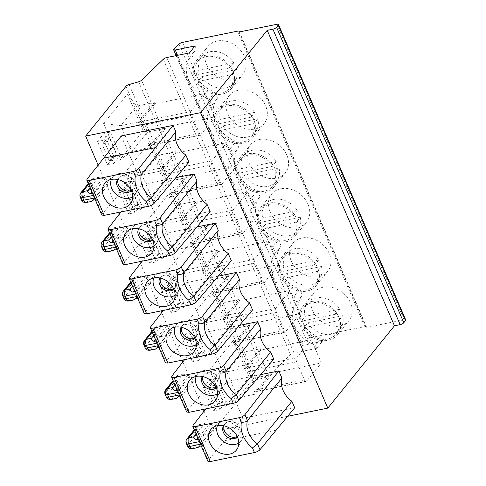 <?xml version="1.0" encoding="UTF-8"?>
<svg xmlns="http://www.w3.org/2000/svg" width="486" height="486" viewBox="0 0 486 486"><rect width="100%" height="100%" fill="white"/><g stroke="black" fill="none" stroke-linecap="round" stroke-linejoin="round"><path stroke-width="0.36" stroke-dasharray="2.43 1.82" d="M154.007 130.679L165.374 128.365L164.815 127.071L215.328 116.768L205.305 93.5L154.797 103.804L154.244 102.516L136.566 106.118L127.454 94.114L103.615 123.553L120.747 125.655L136.566 106.118L147.695 131.967L164.11 128.62M227.703 301.8L237.806 299.74L221.391 303.088L212.285 291.078L228.074 327.746L232.521 328.937L221.391 303.088L205.572 322.619L188.44 320.523L212.285 291.078M300.154 313.731L290.136 290.47L275.447 308.604A2.983 1.501 78.5 0 0 275.428 312.589L283.223 330.68A2.983 1.501 78.5 0 0 284.948 332.205A2.983 1.501 78.5 0 0 285.464 331.871L300.154 313.731L249.646 324.034L250.199 325.328L234.386 344.86L232.715 340.984A2.983 1.501 78.5 0 0 234.44 342.515A2.983 1.501 78.5 0 0 234.957 342.174L249.646 324.034M290.136 290.47L239.628 300.773L239.069 299.479L237.806 299.74M228.074 327.746L204.229 357.192L216.707 348.468L232.521 328.937L250.199 325.328M238.839 327.649L248.941 325.584M214.927 92.152L217.54 98.221L211.89 105.195L209.278 99.126L214.927 92.152A29.822 23.814 -141 0 1 196.338 48.977L190.688 55.951A29.822 23.814 -141 0 0 209.278 99.126M176.789 398.313L187.796 384.657L182.742 385.69A4.471 3.572 39 0 1 177.287 382.585L166.552 395.841A4.471 1.482 -23.3 0 0 166.236 396.837M311.556 301.527A22.368 17.861 -141 0 0 302.523 306.842A22.368 17.861 -141 0 0 308.671 334.793A22.368 17.861 -141 0 0 337.29 334.994A22.368 17.861 -141 0 0 335.656 311.654A22.368 17.861 -141 0 0 311.556 301.527M323.141 287.226A22.368 17.861 -141 0 0 314.108 292.536A22.368 17.861 -141 0 0 320.25 320.493A22.368 17.861 -141 0 0 348.869 320.687A22.368 17.861 -141 0 0 347.241 297.353A22.368 17.861 -141 0 0 323.141 287.226M166.589 335.419L155.854 348.675L150.806 349.701L161.54 336.446L166.589 335.419L169.037 332.807L156.832 347.873M169.037 332.807L172.068 332.193L169.286 325.729L157.081 340.795L156.073 341.002M157.081 340.795A4.471 2.248 -101.5 0 0 157.689 343.013L158.807 345.601A4.471 2.248 78.5 0 0 159.87 347.259L172.068 332.193M159.87 347.259L158.855 347.46M231.342 260.69L179.571 271.255L163.43 233.766L142.191 261.176M179.571 271.255L144.579 312.571L144.245 313.537M135.88 291.551A4.471 2.248 -101.5 0 0 136.487 293.769L137.599 296.357A4.471 2.248 78.5 0 0 138.662 298.015L150.86 282.949L148.078 276.485L135.88 291.551L134.865 291.758M193.276 381.431L181.071 396.497A4.471 2.248 78.5 0 1 180.014 394.839L178.897 392.257A4.471 2.248 -101.5 0 1 178.289 390.033L190.488 374.967L193.276 381.431L190.239 382.051L178.04 397.117M113.165 250.594L124.173 236.931L119.125 237.964A4.471 3.572 39 0 1 113.663 234.86L102.935 248.115L101.823 245.527A4.471 1.482 -23.3 0 0 101.501 246.524M233.487 340.322L249.282 376.99L253.728 378.175L242.599 352.326L233.487 340.322L209.648 369.761L225.437 406.43L237.915 397.712L255.587 394.103L253.923 390.228A2.983 1.501 78.5 0 0 255.648 391.752A2.983 1.501 78.5 0 0 256.165 391.418L270.854 373.278L321.361 362.975L311.344 339.708L260.83 350.011L260.277 348.723L248.929 351.08L259.014 348.978M237.241 436.495A8.948 7.144 -141 0 0 239.015 435.025A8.948 7.144 -141 0 0 236.56 423.847A8.948 7.144 -141 0 0 225.109 423.768A8.948 7.144 -141 0 0 224.046 425.809M120.291 155.374L113.791 163.393L103.773 140.132L110.273 132.107L120.291 155.374L113.973 156.662L107.479 164.681L113.791 163.393M204.096 411.12L212.892 431.556L253.206 381.771A2.983 0.984 156.7 0 1 256.347 379.991L265.872 377.245A2.983 0.984 -23.3 0 0 268.807 375.684L290.579 354.665A2.983 0.984 156.7 0 1 294.03 352.976L316.623 348.371L322.273 341.391L302.474 345.431A2.983 0.984 156.7 0 1 300.864 345.218A2.983 0.984 156.7 0 1 301.29 344.325L306.259 339.526A2.983 0.984 156.7 0 1 309.71 337.843L364.822 326.598A2.983 0.984 156.7 0 1 366.432 326.811A2.983 0.984 156.7 0 1 366.213 327.479L404.097 319.752A2.983 0.984 156.7 0 1 405.707 319.964M113.657 242.514L114.672 242.314A4.471 2.248 -101.5 0 0 115.279 244.531L116.391 247.113A4.471 2.248 78.5 0 0 117.454 248.771L116.446 248.978M105.164 143.364L109.465 138.048L116.701 154.852L112.4 160.161L105.164 143.364L102.005 144.008L109.247 160.805L111.507 158.017L104.265 141.213L109.465 138.048M173.617 288.769A8.948 7.144 -141 0 0 175.397 287.299A8.948 7.144 -141 0 0 172.937 276.121A8.948 7.144 -141 0 0 161.492 276.042A8.948 7.144 -141 0 0 160.423 278.083M210.304 387.421L217.54 404.224L215.28 407.013L208.044 390.215L210.304 387.421L215.498 384.262L222.734 401.059L218.439 406.369L211.197 389.572L208.044 390.215M205.116 352.338L198.622 360.363L188.604 337.096L195.099 329.077L205.116 352.338L198.804 353.626L192.304 361.651L198.622 360.363M201.532 351.821L197.231 357.131L194.072 357.775L196.332 354.987L189.097 338.183L194.291 335.018L201.532 351.821L196.332 354.987M197.231 357.131L189.996 340.328L194.291 335.018M189.097 338.183L186.837 340.972L189.996 340.328M186.837 340.972L194.072 357.775M111.288 237.01L119.72 226.591L123.839 227.861L113.074 241.153M154.797 103.804L140.108 121.943A2.983 1.501 78.5 0 0 140.096 125.923L138.425 122.047L154.244 102.516M252.55 309.934L200.779 320.493L165.787 361.815L165.453 362.781M196.113 433.974L204.551 423.561L199.497 424.594A4.471 3.572 -141 0 0 197.693 425.651A4.471 3.572 -141 0 0 197.377 429.241L198.495 431.823L187.76 445.079L186.648 442.497A4.471 1.482 -23.3 0 0 186.326 443.493M156.206 261.875L146.189 238.614L152.683 230.589L162.701 253.856L156.206 261.875L149.895 263.163L139.871 239.902L146.189 238.614M286.43 253.656A20.874 16.67 -141 0 1 318.658 260.01L314.703 264.894A20.874 16.67 -141 0 0 282.475 258.534A20.874 16.67 -141 0 0 279.918 271.99L283.867 267.106A20.874 16.67 -141 0 1 286.43 253.656L282.475 258.534M311.344 339.708L296.654 357.848A2.983 1.501 78.5 0 0 296.636 361.827L304.43 379.924A2.983 1.501 78.5 0 0 306.156 381.449A2.983 1.501 78.5 0 0 306.672 381.109L321.361 362.975M294.686 407.766L242.915 418.331L224.824 440.668L276.595 430.104M132.733 196.751A14.167 11.312 -141 0 0 135.886 193.155A14.167 11.312 -141 0 0 132.933 179.134A14.167 11.312 -141 0 0 118.481 173.702A14.167 11.312 -141 0 0 114.228 175.622A14.167 11.312 -141 0 0 111.367 179.449M131.396 190.712A8.948 7.144 -141 0 0 131.852 190.214A8.948 7.144 -141 0 0 131.202 180.877A8.948 7.144 -141 0 0 121.561 176.825A8.948 7.144 -141 0 0 117.946 178.951A8.948 7.144 -141 0 0 117.551 179.498M201.824 76.606A20.874 16.67 -141 0 0 234.052 82.96A20.874 16.67 -141 0 0 236.615 69.504L201.824 76.606L197.869 81.484A20.874 16.67 -141 0 0 230.097 87.844A20.874 16.67 -141 0 0 232.66 74.388L197.869 81.484M226.512 142.744L211.829 160.884A2.983 1.501 78.5 0 0 211.811 164.863L219.605 182.955A2.983 1.501 78.5 0 0 221.33 184.486A2.983 1.501 78.5 0 0 221.847 184.145L236.53 166.005L226.512 142.744L176.005 153.047L161.316 171.187A2.983 1.501 78.5 0 0 161.303 175.167L159.633 171.291L141.955 174.893L157.768 155.362L148.661 143.352L124.817 172.797L141.955 174.893L153.084 200.742L170.762 197.14L169.092 193.258A2.983 1.501 78.5 0 0 170.817 194.789A2.983 1.501 78.5 0 0 171.339 194.449L186.023 176.309L186.581 177.603L170.762 197.14M260.83 350.011L246.147 368.151A2.983 1.501 78.5 0 0 246.129 372.13L244.458 368.254L226.78 371.863L237.915 397.712L253.728 378.175L271.407 374.572L270.854 373.278M260.04 376.887L270.143 374.828M248.911 351.038L242.599 352.326L226.78 371.863L209.648 369.761M91.957 201.35L105.413 185.081L93.215 200.153M219.83 409.601L209.806 386.34L216.306 378.315L226.324 401.582L219.83 409.601L213.512 410.889L203.494 387.628L209.806 386.34M177.414 311.119L167.397 287.858L173.891 279.833L183.908 303.094L177.414 311.119L171.102 312.407L161.079 289.146L167.397 287.858M301.934 237.988A22.368 17.861 -141 0 0 292.9 243.298A22.368 17.861 -141 0 0 299.042 271.249A22.368 17.861 -141 0 0 327.661 271.449A22.368 17.861 -141 0 0 326.033 248.109A22.368 17.861 -141 0 0 301.934 237.988M280.726 188.744A22.368 17.861 -141 0 0 271.692 194.054A22.368 17.861 -141 0 0 277.834 222.011A22.368 17.861 -141 0 0 306.459 222.205A22.368 17.861 -141 0 0 304.825 198.871A22.368 17.861 -141 0 0 280.726 188.744M259.518 139.5A22.368 17.861 -141 0 0 250.484 144.816A22.368 17.861 -141 0 0 256.626 172.767A22.368 17.861 -141 0 0 285.252 172.967A22.368 17.861 -141 0 0 283.617 149.627A22.368 17.861 -141 0 0 259.518 139.5M238.31 90.262A22.368 17.861 -141 0 0 229.277 95.572A22.368 17.861 -141 0 0 235.424 123.529A22.368 17.861 -141 0 0 264.044 123.723A22.368 17.861 -141 0 0 262.41 100.389A22.368 17.861 -141 0 0 238.31 90.262M217.102 41.018A22.368 17.861 -141 0 0 208.075 46.328A22.368 17.861 -141 0 0 214.217 74.285A22.368 17.861 -141 0 0 242.836 74.48A22.368 17.861 -141 0 0 241.208 51.145A22.368 17.861 -141 0 0 217.102 41.018M206.866 278.502L211.319 279.693L228.997 276.084L213.178 295.622L211.507 291.746A2.983 1.501 78.5 0 0 213.233 293.271A2.983 1.501 78.5 0 0 213.749 292.93L228.438 274.797L278.946 264.493L268.928 241.226L218.421 251.529L217.862 250.235L200.183 253.844L191.077 241.834L206.866 278.502L183.028 307.948L167.233 271.279L191.077 241.834M183.028 307.948L195.5 299.224L184.364 273.381L200.183 253.844L211.319 279.693L195.5 299.224L213.178 295.622M271.407 374.572L255.587 394.103M234.386 344.86L216.707 348.468L205.572 322.619L223.25 319.016L239.069 299.479M204.229 357.192L188.44 320.523M244.021 155.168A20.874 16.67 -141 0 1 276.242 161.528L272.288 166.412A20.874 16.67 -141 0 0 240.066 160.052A20.874 16.67 -141 0 0 237.502 173.508L241.457 168.624A20.874 16.67 -141 0 1 244.021 155.168L240.066 160.052M272.288 166.412L237.502 173.508M276.242 161.528L241.457 168.624M279.025 167.992L244.239 175.088A20.874 16.67 -141 0 0 276.467 181.442A20.874 16.67 -141 0 0 279.025 167.992L275.07 172.87L240.284 179.972L244.239 175.088M247.939 153.801A22.368 17.861 -141 0 0 238.905 159.116A22.368 17.861 -141 0 0 245.047 187.067A22.368 17.861 -141 0 0 273.667 187.268A22.368 17.861 -141 0 0 272.038 163.928A22.368 17.861 -141 0 0 247.939 153.801M240.284 179.972A20.874 16.67 -141 0 0 272.512 186.326A20.874 16.67 -141 0 0 275.07 172.87M142.878 104.83L152.981 102.771M102.965 187.693L97.917 188.72A4.471 3.572 39 0 1 92.462 185.616L91.344 183.034L80.615 196.289A4.471 1.482 -23.3 0 0 80.293 197.286M190.488 374.967L187.456 375.587L183.344 374.317L178.289 375.35A4.471 3.572 -141 0 0 176.485 376.413A4.471 3.572 -141 0 0 176.175 379.997L177.287 382.585M242.915 418.331L227.047 381.492L205.815 408.896M224.824 440.668L208.202 460.297L207.868 461.263M202.279 445.741A4.471 2.248 78.5 0 1 201.216 444.083L200.104 441.495A4.471 2.248 -101.5 0 1 199.497 439.277L211.696 424.211L214.478 430.675L202.279 445.741L201.271 445.948M215.328 116.768L200.639 134.901A2.983 1.501 78.5 0 1 200.123 135.242A2.983 1.501 78.5 0 1 198.397 133.717L190.603 115.619L140.096 125.923M103.615 123.553L119.404 160.222L143.249 130.777L147.695 131.967L131.876 151.504L149.554 147.896L147.884 144.02A2.983 1.501 78.5 0 0 149.615 145.545A2.983 1.501 78.5 0 0 150.131 145.211L164.815 127.071M119.404 160.222L131.876 151.504L120.747 125.655L138.425 122.047M150.86 282.949L147.829 283.569L145.381 286.175L140.333 287.208A4.471 3.572 39 0 1 134.871 284.103L124.143 297.353A4.471 1.482 -23.3 0 0 123.821 298.349M153.704 335.492L162.136 325.079L166.248 326.349L155.49 339.641M166.248 326.349L169.286 325.729M125.473 190.457L130.673 187.292L137.909 204.096L132.708 207.261L125.473 190.457L123.213 193.246L130.448 210.049L132.708 207.261M257.738 215.249L247.72 191.982L233.031 210.122A2.983 1.501 78.5 0 0 233.019 214.101L240.807 232.199A2.983 1.501 78.5 0 0 242.532 233.723A2.983 1.501 78.5 0 0 243.055 233.389L257.738 215.249L207.23 225.553L207.789 226.847L191.97 246.378L190.299 242.502A2.983 1.501 78.5 0 0 192.025 244.027A2.983 1.501 78.5 0 0 192.541 243.693L207.23 225.553M247.72 191.982L197.213 202.291L196.654 200.997L178.976 204.606L169.869 192.596L185.658 229.264L190.111 230.449L178.976 204.606L163.162 224.137L146.025 222.035L169.869 192.596M185.658 229.264L161.82 258.704L174.292 249.986L190.111 230.449L207.789 226.847M196.423 229.161L206.526 227.102M197.213 202.291L182.523 220.425A2.983 1.501 78.5 0 0 182.505 224.404L180.841 220.529L163.162 224.137L174.292 249.986L191.97 246.378M165.374 128.365L149.554 147.896M202.383 376.468A8.948 7.144 39 0 1 202.771 375.921A8.948 7.144 39 0 1 214.223 376A8.948 7.144 39 0 1 216.677 387.178A8.948 7.144 39 0 1 216.227 387.676M216.033 387.251A8.948 7.144 -141 0 0 217.807 385.787A8.948 7.144 -141 0 0 215.353 374.603A8.948 7.144 -141 0 0 203.901 374.524A8.948 7.144 -141 0 0 202.838 376.565M124.173 236.931L126.621 234.325L114.423 249.391M126.621 234.325L129.653 233.705L126.87 227.248L123.839 227.861M117.454 248.771L129.653 233.705M238.978 32.027L366.213 327.479M159.967 277.98A8.948 7.144 39 0 1 160.362 277.433A8.948 7.144 39 0 1 171.807 277.512A8.948 7.144 39 0 1 174.267 288.696A8.948 7.144 39 0 1 173.812 289.194M153.783 277.931A14.167 11.312 39 0 1 156.644 274.104A14.167 11.312 39 0 1 173.302 275.671A14.167 11.312 39 0 1 178.295 291.636A14.167 11.312 39 0 1 175.148 295.233M153.916 256.499L146.681 239.701L144.421 242.49L151.656 259.293L153.916 256.499L159.116 253.334L154.815 258.649L151.656 259.293M236.615 69.504L232.66 74.388M98.057 164.912L118.523 212.437M119.264 214.156L139.731 261.675M140.472 263.394L160.939 310.919M161.68 312.638L182.147 360.156M182.888 361.882L203.355 409.4M203.494 387.628L209.988 379.602L220.012 402.87L213.512 410.889M249.282 376.99L225.437 406.43M192.304 361.651L182.286 338.384L188.787 330.365L198.804 353.626M161.079 289.146L167.579 281.121L177.597 304.388L171.102 312.407M161.82 258.704L146.025 222.035M139.871 239.902L146.371 231.877L156.389 255.144L149.895 263.163M128.687 213.925L118.669 190.658L125.163 182.639L135.181 205.9L128.687 213.925L134.999 212.637L124.981 189.37L131.475 181.351L141.499 204.612L134.999 212.637M148.661 143.352L164.456 180.02L140.612 209.466L124.817 172.797M107.479 164.681L97.461 141.42L103.955 133.395L113.973 156.662M143.249 130.777L127.454 94.114M281.163 245.94L278.551 239.877L272.901 246.852L275.513 252.92L281.163 245.94A29.822 23.814 -141 0 0 299.759 289.121L302.371 295.184A29.822 23.814 39 0 0 320.967 338.359L322.273 341.391M165.629 291.734L172.864 308.531L175.124 305.743L167.889 288.939L165.629 291.734L168.788 291.084L173.089 285.774L180.324 302.578L176.023 307.887L168.788 291.084M167.889 288.939L173.089 285.774M205.305 93.5L190.621 111.64A2.983 1.501 78.5 0 0 190.603 115.619M146.681 239.701L151.881 236.536L159.116 253.334M131.032 282.852L135.88 276.868L140.928 275.835L132.496 286.248M303.902 327.698A20.874 16.67 -141 0 0 336.13 334.052A20.874 16.67 -141 0 0 338.693 320.596L303.902 327.698L307.857 322.813A20.874 16.67 -141 0 0 340.085 329.168A20.874 16.67 -141 0 0 342.648 315.712L338.693 320.596M194.825 338.007A8.948 7.144 -141 0 0 196.605 336.543A8.948 7.144 -141 0 0 194.145 325.359A8.948 7.144 -141 0 0 182.693 325.28A8.948 7.144 -141 0 0 181.63 327.327M196.198 376.413A14.167 11.312 39 0 1 199.06 372.586A14.167 11.312 39 0 1 215.717 374.153A14.167 11.312 39 0 1 220.711 390.124A14.167 11.312 39 0 1 217.564 393.715M161.54 336.446A4.471 3.572 39 0 1 156.079 333.341L145.344 346.597L144.233 344.009A4.471 1.482 -23.3 0 0 143.911 345.005M239.628 300.773L224.939 318.913A2.983 1.501 78.5 0 0 224.921 322.892L223.25 319.016M135.88 276.868A4.471 3.572 -141 0 0 134.069 277.931A4.471 3.572 -141 0 0 133.759 281.516L134.871 284.103M140.928 275.835L145.047 277.105L148.078 276.485M116.701 154.852L111.507 158.017M146.371 231.877L152.683 230.589M156.389 255.144L162.701 253.856M197.043 226.913L163.43 233.766M217.631 278.405L227.734 276.346M228.997 276.084L228.438 274.797M197.99 447.557L209.004 433.901L203.95 434.934A4.471 3.572 39 0 1 198.495 431.823M209.988 379.602L216.306 378.315M220.012 402.87L226.324 401.582M188.787 330.365L195.099 329.077M182.286 338.384L188.604 337.096M174.99 327.175A14.167 11.312 39 0 1 177.852 323.348A14.167 11.312 39 0 1 194.509 324.915A14.167 11.312 39 0 1 199.503 340.88A14.167 11.312 39 0 1 196.356 344.477M181.175 327.224A8.948 7.144 39 0 1 181.57 326.677A8.948 7.144 39 0 1 193.015 326.756A8.948 7.144 39 0 1 195.475 337.94A8.948 7.144 39 0 1 195.02 338.432M105.662 178.004L108.445 184.467L96.246 199.533A4.471 2.248 78.5 0 1 95.183 197.875L94.071 195.287A4.471 2.248 -101.5 0 1 93.464 193.07L105.662 178.004L102.631 178.623L98.512 177.354L93.464 178.38A4.471 3.572 -141 0 0 91.66 179.443A4.471 3.572 -141 0 0 91.344 183.034M121.293 135.934L137.161 172.767L102.169 214.089L101.835 215.055M105.413 185.081L108.445 184.467M134.373 299.832L134.646 299.431L129.598 300.463L140.333 287.208M145.381 286.175L134.646 299.431M147.829 283.569L135.624 298.635M164.086 154.074L174.207 152.057L157.768 155.362L168.903 181.211L186.581 177.603M159.633 171.291L175.446 151.754L174.188 152.015M210.134 211.446L158.363 222.011L123.371 263.333L123.037 264.299M236.53 166.005L186.023 176.309M175.215 179.923L185.318 177.864M102.631 178.623L91.866 191.915M98.512 177.354L90.08 187.766M275.513 252.92A29.822 23.814 39 0 0 294.109 296.096L299.759 289.121M180.324 302.578L175.124 305.743M112.4 160.161L109.247 160.805M218.421 251.529L203.731 269.669A2.983 1.501 78.5 0 0 203.713 273.648L202.042 269.773L184.364 273.381L167.233 271.279M255.035 112.284L220.249 119.38L216.294 124.264A20.874 16.67 -141 0 1 218.858 110.814A20.874 16.67 -141 0 1 251.08 117.169L255.035 112.284A20.874 16.67 -141 0 0 222.813 105.93A20.874 16.67 -141 0 0 220.249 119.38M180.841 220.529L196.654 200.997M342.648 315.712L307.857 322.813M181.071 396.497L180.063 396.704M278.551 239.877A29.822 23.814 39 0 1 259.955 196.702L254.306 203.677A29.822 23.814 39 0 0 272.901 246.852M215.28 407.013L218.439 406.369M278.946 264.493L264.256 282.627A2.983 1.501 78.5 0 1 263.74 282.967A2.983 1.501 78.5 0 1 262.015 281.437L254.221 263.345L203.713 273.648M189.382 52.919L190.688 55.951M195.032 45.945L196.338 48.977M223.031 125.844A20.874 16.67 -141 0 0 255.259 132.204A20.874 16.67 -141 0 0 257.823 118.748L223.031 125.844L219.077 130.728A20.874 16.67 -141 0 0 251.305 137.088A20.874 16.67 -141 0 0 253.868 123.632L219.077 130.728M138.759 228.742A8.948 7.144 39 0 1 139.154 228.195A8.948 7.144 39 0 1 150.599 228.274A8.948 7.144 39 0 1 153.06 239.452A8.948 7.144 39 0 1 152.604 239.95M152.41 239.525A8.948 7.144 -141 0 0 154.19 238.061A8.948 7.144 -141 0 0 151.729 226.877A8.948 7.144 -141 0 0 140.284 226.798A8.948 7.144 -141 0 0 139.221 228.839M217.4 425.657A14.167 11.312 39 0 1 220.261 421.83A14.167 11.312 39 0 1 236.919 423.397A14.167 11.312 39 0 1 241.919 439.362A14.167 11.312 39 0 1 238.766 442.959M223.59 425.706A8.948 7.144 39 0 1 223.979 425.159A8.948 7.144 39 0 1 235.431 425.238A8.948 7.144 39 0 1 237.885 436.422A8.948 7.144 39 0 1 237.429 436.92M155.581 349.076L155.854 348.675M167.579 281.121L173.891 279.833M177.597 304.388L183.908 303.094M211.197 389.572L215.498 384.262M145.047 277.105L134.282 290.397M138.662 298.015L137.647 298.222M185.294 203.318L195.39 201.253M238.748 147.458L236.135 141.396L230.486 148.37L233.098 154.439L238.748 147.458A29.822 23.814 -141 0 0 257.343 190.634L259.955 196.702M268.928 241.226L254.239 259.366A2.983 1.501 78.5 0 0 254.221 263.345M205.523 55.319A22.368 17.861 -141 0 0 196.49 60.629A22.368 17.861 -141 0 0 202.632 88.586A22.368 17.861 -141 0 0 231.257 88.78A22.368 17.861 -141 0 0 229.623 65.446A22.368 17.861 -141 0 0 205.523 55.319M229.878 67.925L195.086 75.026A20.874 16.67 -141 0 1 197.65 61.57A20.874 16.67 -141 0 1 229.878 67.925L233.833 63.046L199.041 70.142L195.086 75.026M244.458 368.254L260.277 348.723M118.669 190.658L124.981 189.37M125.163 182.639L131.475 181.351M119.72 226.591L114.672 227.624A4.471 3.572 -141 0 0 112.861 228.687A4.471 3.572 -141 0 0 112.552 232.278L113.663 234.86M206.495 252.556L216.598 250.497M260.666 374.633L227.047 381.492M316.623 348.371L315.317 345.339L320.967 338.359M233.098 154.439A29.822 23.814 39 0 0 251.693 197.614L257.343 190.634M315.317 345.339A29.822 23.814 39 0 1 296.721 302.158L302.371 295.184M287.797 416.271L212.892 431.556M154.815 258.649L147.58 241.846L151.881 236.536M144.421 242.49L147.58 241.846M307.638 302.893A20.874 16.67 -141 0 1 339.866 309.254L335.911 314.138A20.874 16.67 -141 0 0 303.683 307.778A20.874 16.67 -141 0 0 301.12 321.234L305.074 316.35A20.874 16.67 -141 0 1 307.638 302.893L303.683 307.778M114.672 242.314L126.87 227.248M132.575 228.687A14.167 11.312 39 0 1 135.436 224.86A14.167 11.312 39 0 1 152.094 226.427A14.167 11.312 39 0 1 157.093 242.399A14.167 11.312 39 0 1 153.941 245.995M204.551 423.561L208.664 424.831L197.899 438.123M199.497 439.277L198.488 439.484M208.664 424.831L211.696 424.211M251.693 197.614L254.306 203.677M176.005 153.047L175.446 151.754M123.213 193.246L126.372 192.602L130.673 187.292M137.909 204.096L133.607 209.405L130.448 210.049M133.607 209.405L126.372 192.602M257.823 118.748L253.868 123.632M251.08 117.169L216.294 124.264M164.456 180.02L168.903 181.211L153.084 200.742L140.612 209.466M226.731 104.563A22.368 17.861 -141 0 0 217.698 109.872A22.368 17.861 -141 0 0 223.839 137.83A22.368 17.861 -141 0 0 252.465 138.024A22.368 17.861 -141 0 0 250.831 114.69A22.368 17.861 -141 0 0 226.731 104.563M158.363 222.011L142.222 184.528L120.99 211.932M175.835 177.669L142.222 184.528M135.181 205.9L141.499 204.612M236.135 141.396A29.822 23.814 39 0 1 217.54 98.221M230.486 148.37A29.822 23.814 39 0 1 211.89 105.195M217.54 404.224L222.734 401.059M335.911 314.138L301.12 321.234M339.866 309.254L305.074 316.35M209.004 433.901L211.446 431.295L199.248 446.361M297.45 210.766L293.495 215.65L258.71 222.752L262.665 217.868L297.45 210.766A20.874 16.67 -141 0 0 265.222 204.412A20.874 16.67 -141 0 0 262.665 217.868M293.495 215.65A20.874 16.67 -141 0 0 261.268 209.296A20.874 16.67 -141 0 0 258.71 222.752M162.136 325.079L157.087 326.106A4.471 3.572 -141 0 0 155.277 327.169A4.471 3.572 -141 0 0 154.967 330.759L156.079 333.341M269.147 203.045A22.368 17.861 -141 0 0 260.113 208.354A22.368 17.861 -141 0 0 266.255 236.311A22.368 17.861 -141 0 0 294.874 236.506A22.368 17.861 -141 0 0 293.246 213.172A22.368 17.861 -141 0 0 269.147 203.045M202.042 269.773L217.862 250.235M200.779 320.493L184.637 283.01L163.399 310.414M93.464 193.07L92.455 193.276M97.461 141.42L103.773 140.132M233.833 63.046A20.874 16.67 -141 0 0 201.605 56.686A20.874 16.67 -141 0 0 199.041 70.142M273.758 359.172L221.987 369.737L205.845 332.254L184.607 359.658M221.987 369.737L186.995 411.059L186.66 412.019M187.796 384.657L190.239 382.051M178.289 390.033L177.281 390.24M183.344 374.317L174.911 384.736M187.456 375.587L176.691 388.879M239.458 325.395L205.845 332.254M282.7 278.454A20.874 16.67 -141 0 0 314.922 284.808A20.874 16.67 -141 0 0 317.486 271.358L282.7 278.454L286.655 273.569A20.874 16.67 -141 0 0 318.877 279.93A20.874 16.67 -141 0 0 321.44 266.474L317.486 271.358M96.246 199.533L95.238 199.74M294.109 296.096L296.721 302.158M104.265 141.213L102.005 144.008M103.955 133.395L110.273 132.107M131.202 190.281A8.948 7.144 -141 0 0 132.982 188.817A8.948 7.144 -141 0 0 132.332 179.486A8.948 7.144 -141 0 0 122.691 175.434A8.948 7.144 -141 0 0 119.076 177.554A8.948 7.144 -141 0 0 118.013 179.601M188.933 162.209L137.161 172.767M321.44 266.474L286.655 273.569M318.658 260.01L283.867 267.106M314.703 264.894L279.918 271.99M290.349 252.289A22.368 17.861 -141 0 0 281.321 257.598A22.368 17.861 -141 0 0 287.463 285.555A22.368 17.861 -141 0 0 316.082 285.75A22.368 17.861 -141 0 0 314.454 262.416A22.368 17.861 -141 0 0 290.349 252.289M176.023 307.887L172.864 308.531M300.233 217.23L265.447 224.325A20.874 16.67 -141 0 0 297.669 230.686A20.874 16.67 -141 0 0 300.233 217.23L296.278 222.114L261.492 229.21L265.447 224.325M261.492 229.21A20.874 16.67 -141 0 0 293.714 235.57A20.874 16.67 -141 0 0 296.278 222.114M218.25 276.151L184.637 283.01M211.446 431.295L214.478 430.675M171.236 399.449A4.471 2.248 78.5 0 0 172.014 398.945C169.614 399.182 167.792 398.143 166.552 395.841L165.44 393.253A4.471 1.482 -23.3 0 0 165.119 394.249M177.062 397.913L172.014 398.945L182.742 385.69M129.501 277.555L144.579 312.571M178.897 392.257L178.21 392.396M180.014 394.839L179.322 394.978M136.487 293.769L135.794 293.915M113.438 250.187L108.39 251.219L119.125 237.964M141.566 80.233L268.807 375.684M163.339 59.213L290.579 354.665M116.391 247.113L115.698 247.253M107.619 251.724A4.471 2.248 78.5 0 0 108.39 251.219C105.991 251.456 104.174 250.418 102.935 248.115A4.471 1.482 -23.3 0 0 102.613 249.111M197.377 429.241L186.648 442.497L186.958 438.913M306.672 381.109L256.165 391.418M86.411 202.48A4.471 2.248 78.5 0 0 87.182 201.976C84.783 202.212 82.966 201.18 81.727 198.871A4.471 1.482 -23.3 0 0 81.405 199.868M211.829 160.884L161.316 171.187M150.028 350.206A4.471 2.248 78.5 0 0 150.806 349.701C148.406 349.938 146.584 348.905 145.344 346.597A4.471 1.482 -23.3 0 0 145.028 347.593M115.279 244.531L114.587 244.671M182.469 42.391L309.71 337.843M237.581 31.147L364.822 326.598M144.542 340.431L144.233 344.009L154.967 330.759M92.462 185.616L81.727 198.871L80.615 196.289L80.925 192.705M92.237 200.949L87.182 201.976L97.917 188.72M176.175 379.997L165.44 393.253L165.75 389.669M173.447 381.334L178.289 375.35M193.118 425.28L208.202 460.297M198.397 133.717L147.884 144.02M128.82 300.968A4.471 2.248 78.5 0 0 129.598 300.463C127.198 300.694 125.382 299.662 124.143 297.353L123.025 294.771A4.471 1.482 -23.3 0 0 122.709 295.767M200.639 134.901L150.131 145.211M194.649 430.578L199.497 424.594M276.856 24.3L404.097 319.752M125.965 86.326L253.206 381.771M243.055 233.389L192.541 243.693M240.807 232.199L190.299 242.502M192.444 448.687A4.471 2.248 78.5 0 0 193.215 448.183L203.95 434.934M198.27 447.156L193.215 448.183C190.822 448.42 188.999 447.387 187.76 445.079A4.471 1.482 -23.3 0 0 187.438 446.075M304.43 379.924L253.923 390.228M275.428 312.589L224.921 322.892M283.223 330.68L232.715 340.984M296.654 357.848L246.147 368.151M233.019 214.101L182.505 224.404M285.464 331.871L234.957 342.174M88.616 184.37L93.464 178.38M102.169 214.089L87.085 179.073M211.811 164.863L161.303 175.167M219.605 182.955L169.092 193.258M108.293 228.317L123.371 263.333M221.847 184.145L171.339 194.449M102.133 241.943L101.823 245.527L112.552 232.278M94.071 195.287L93.379 195.427M95.183 197.875L94.497 198.015M262.015 281.437L211.507 291.746M275.447 308.604L224.939 318.913M233.031 210.122L182.523 220.425M137.599 296.357L136.906 296.496M179.018 44.08L306.259 339.526M264.256 282.627L213.749 292.93M254.239 259.366L203.731 269.669M150.709 326.799L165.787 361.815M133.759 281.516L123.025 294.771L123.341 291.187M138.638 81.794L265.872 377.245M109.824 233.608L114.672 227.624M201.216 444.083L200.53 444.222M200.104 441.495L199.412 441.634M296.636 361.827L246.129 372.13M152.239 332.096L157.087 326.106M158.807 345.601L158.114 345.74M157.689 343.013L157.002 343.152M171.916 376.043L186.995 411.059M174.049 48.879L301.29 344.325M177.542 55.337L302.474 345.431M129.106 84.54L256.347 379.991M166.789 57.53L294.03 352.976M190.621 111.64L140.108 121.943M337.29 334.994L348.869 320.687M302.523 306.842L314.108 292.536M176.485 376.413L173.113 380.574M200.123 135.242L149.615 145.545M216.677 387.178L217.807 385.787M202.771 375.921L203.901 374.524M174.267 288.696L175.397 287.299M160.362 277.433L161.492 276.042M340.085 329.168L336.13 334.052M197.693 425.651L194.321 429.812M242.532 233.723L192.025 244.027M306.156 381.449L255.648 391.752M91.66 179.443L88.288 183.605M234.052 82.96L230.097 87.844M156.644 274.104L148.923 280.143M178.295 291.636L173.994 300.445M153.06 239.452L154.19 238.061M139.154 228.195L140.284 226.798M222.813 105.93L218.858 110.814M273.667 187.268L285.252 172.967M238.905 159.116L250.484 144.816M134.069 277.931L130.704 282.087M276.467 181.442L272.512 186.326M112.861 228.687L109.496 232.849M135.436 224.86L127.715 230.899M157.093 242.399L152.792 251.201M221.33 184.486L170.817 194.789M255.259 132.204L251.305 137.088M252.465 138.024L264.044 123.723M217.698 109.872L229.277 95.572M265.222 204.412L261.268 209.296M155.277 327.169L151.911 331.331M294.874 236.506L306.459 222.205M260.113 208.354L271.692 194.054M195.475 337.94L196.605 336.543M181.57 326.677L182.693 325.28M263.74 282.967L213.233 293.271M318.877 279.93L314.922 284.808M220.261 421.83L212.546 427.868M241.919 439.362L237.618 448.171M239.434 31.936L366.432 326.811M176.145 55.617L300.864 345.218M201.605 56.686L197.65 61.57M231.257 88.78L242.836 74.48M196.49 60.629L208.075 46.328M131.852 190.214L132.982 188.817M117.946 178.951L119.076 177.554M114.228 175.622L106.507 181.661M135.886 193.155L131.584 201.963M199.06 372.586L191.338 378.624M220.711 390.124L216.41 398.927M284.948 332.205L234.44 342.515M316.082 285.75L327.661 271.449M281.321 257.598L292.9 243.298M177.852 323.348L170.13 329.387M199.503 340.88L195.202 349.689M297.669 230.686L293.714 235.57M237.885 436.422L239.015 435.025M223.979 425.159L225.109 423.768"/><path stroke-width="0.73" d="M158.855 347.46L156.832 347.873L155.581 349.076L150.028 350.206A4.471 2.248 78.5 0 1 147.44 347.915L146.329 345.333A4.471 2.248 -101.5 0 1 146.353 339.362L144.549 340.425A4.471 4.471 0 0 0 143.911 345.005A4.471 1.482 -23.3 0 0 146.329 345.333L157.002 343.152M142.191 261.176L129.501 277.555L129.191 278.587L131.621 278.94L146.651 313.835L190.846 304.819C193.246 304.224 195.08 303.288 196.35 302.013L231.342 260.69L228.28 253.583L193.823 296.138L188.866 300.226L190.846 304.819M134.865 291.758L132.842 292.171C130.552 290.938 129.665 289.911 130.193 289.091L125.145 290.124L131.032 282.852M224.046 425.809A8.948 7.144 -141 0 0 226.701 434.168A8.948 7.144 -141 0 0 235.4 437.151A8.948 7.144 -141 0 0 237.241 436.495M141.566 80.233L163.339 59.213A2.983 0.984 156.7 0 1 166.789 57.53L189.382 52.919L195.032 45.945L175.233 49.979A2.983 0.984 156.7 0 1 173.624 49.766A2.983 0.984 156.7 0 1 174.049 48.879L179.018 44.08A2.983 0.984 156.7 0 1 182.469 42.391L237.581 31.147A2.983 0.984 156.7 0 1 239.191 31.365A2.983 0.984 156.7 0 1 238.978 32.027L276.856 24.3A2.983 0.984 156.7 0 1 278.466 24.513A2.983 0.984 156.7 0 1 278.253 25.181L276.558 27.271A2.983 0.984 156.7 0 1 272.901 29.184L267.221 30.345L200.56 112.661L85.651 136.104L125.965 86.326A2.983 0.984 156.7 0 1 129.106 84.54L138.638 81.794A2.983 0.984 -23.3 0 0 141.566 80.233M116.446 248.978L114.423 249.391L113.165 250.594L107.619 251.724A4.471 2.248 78.5 0 1 105.025 249.433L115.698 247.253M160.423 278.083A8.948 7.144 -141 0 0 163.083 286.448A8.948 7.144 -141 0 0 171.783 289.425A8.948 7.144 -141 0 0 173.617 288.769M111.288 237.01L108.986 239.847L103.937 240.88L102.133 241.943A4.471 4.471 0 0 0 101.501 246.524A4.471 1.482 -23.3 0 0 103.913 246.845L105.025 249.433A4.471 1.482 -23.3 0 1 102.613 249.111L101.501 246.524M113.074 241.153L111.634 242.927C109.344 241.7 108.457 240.673 108.986 239.847M239.47 279.559L205.007 322.115L202.48 316.234L236.409 272.446L239.47 279.559A22.368 17.861 -141 0 0 249.488 302.821L252.55 309.934L217.558 351.257C216.288 352.532 214.454 353.468 212.048 354.057L167.852 363.072L165.453 362.781M260.666 374.633L278.818 370.933L281.886 378.041A22.368 17.861 -141 0 0 291.904 401.302L294.686 407.766L259.974 449.738C258.698 451.014 256.863 451.95 254.464 452.545L210.268 461.56L207.868 461.263M111.367 179.449A14.167 11.312 -141 0 0 116.652 194.771A14.167 11.312 -141 0 0 132.733 196.751M117.551 179.498A8.948 7.144 -141 0 0 120.4 190.135A8.948 7.144 -141 0 0 131.396 190.712M218.226 368.406L174.031 377.422L189.06 412.316L233.256 403.301C235.655 402.712 237.496 401.776 238.766 400.494L273.758 359.172L270.696 352.064L236.232 394.62L231.281 398.714A26.839 21.433 39 0 1 220.207 372.993L218.226 368.406C220.626 367.805 222.442 366.833 223.688 365.478L257.616 321.689L239.458 325.395M208.506 404.832A16.402 13.098 39 0 1 189.983 396.218A16.402 13.098 39 0 1 191.338 378.624A16.402 13.098 39 0 1 210.626 380.441A16.402 13.098 39 0 1 216.41 398.927A16.402 13.098 39 0 1 208.506 404.832M278.818 370.933L244.889 414.722C243.65 416.071 241.834 417.049 239.434 417.644L195.238 426.659L210.268 461.56M281.886 378.041L247.423 420.597C246.074 421.842 244.069 422.383 241.408 422.237L239.434 417.644M291.904 401.302L257.44 443.858L252.489 447.952L254.464 452.545M95.238 199.74L93.215 200.153L91.957 201.35L86.411 202.48A4.471 2.248 78.5 0 1 83.823 200.189L82.705 197.608A4.471 2.248 -101.5 0 1 82.729 191.636L80.925 192.699A4.471 4.471 0 0 0 80.293 197.286A4.471 1.482 -23.3 0 0 82.705 197.608L93.379 195.427M146.456 201.745L151.407 197.65L153.941 203.531L188.933 162.209L185.871 155.095L151.407 197.65A22.368 17.861 39 0 1 141.39 174.389C140.059 175.628 138.054 176.175 135.375 176.029A26.839 21.433 -141 0 0 146.456 201.745L148.43 206.331L104.235 215.353L89.205 180.452L133.401 171.436C135.801 170.841 137.617 169.863 138.856 168.514L173.065 125.37L175.847 131.834L141.39 174.389L138.856 168.514M153.941 203.531C152.665 204.806 150.83 205.742 148.43 206.331M267.221 30.345L394.462 325.79L327.801 408.112L287.797 416.271M200.56 112.661L327.801 408.112M205.815 408.896L193.118 425.28L192.814 426.313L195.238 426.659M111.434 179.437A16.402 13.098 -141 0 0 106.507 181.661A16.402 13.098 -141 0 0 109.314 203.828A16.402 13.098 -141 0 0 131.584 201.963A16.402 13.098 -141 0 0 128.164 185.725A16.402 13.098 -141 0 0 111.434 179.437M155.49 339.641L154.05 341.415C151.754 340.182 150.873 339.155 151.401 338.335L146.353 339.362L152.239 332.096M156.073 341.002L154.05 341.415M197.043 226.913L215.201 223.208L181.272 266.996C180.033 268.345 178.21 269.323 175.817 269.924L131.621 278.94M215.201 223.208L218.263 230.315L183.805 272.871C182.475 274.116 180.47 274.663 177.791 274.511L175.817 269.924M196.113 433.974L193.817 436.817L188.762 437.843L186.958 438.913A4.471 4.471 0 0 0 186.326 443.493A4.471 1.482 -23.3 0 0 188.738 443.815A4.471 2.248 -101.5 0 1 188.762 437.843L194.649 430.578M216.227 387.676A8.948 7.144 39 0 1 213.068 389.304A8.948 7.144 39 0 1 203.689 385.58A8.948 7.144 39 0 1 202.383 376.468M202.838 376.565A8.948 7.144 -141 0 0 205.499 384.93A8.948 7.144 -141 0 0 214.198 387.907A8.948 7.144 -141 0 0 216.033 387.251M173.812 289.194A8.948 7.144 39 0 1 170.653 290.822A8.948 7.144 39 0 1 161.273 287.092A8.948 7.144 39 0 1 159.967 277.98M175.148 295.233A14.167 11.312 39 0 1 171.473 296.739A14.167 11.312 39 0 1 157.312 291.624A14.167 11.312 39 0 1 153.783 277.931M85.651 136.104L98.057 164.912M118.523 212.437L119.264 214.156M139.731 261.675L140.472 263.394M160.939 310.919L161.68 312.638M182.147 360.156L182.888 361.882M203.355 409.4L204.096 411.12M132.496 286.248L130.193 289.091M181.63 327.327A8.948 7.144 -141 0 0 184.291 335.686A8.948 7.144 -141 0 0 192.991 338.669A8.948 7.144 -141 0 0 194.825 338.007M217.564 393.715A14.167 11.312 39 0 1 213.883 395.221A14.167 11.312 39 0 1 199.728 390.112A14.167 11.312 39 0 1 196.198 376.413M153.704 335.492L151.401 338.335M257.616 321.689L260.678 328.797L226.215 371.353C224.884 372.598 222.88 373.145 220.207 372.993M196.356 344.477A14.167 11.312 39 0 1 192.675 345.983A14.167 11.312 39 0 1 178.52 340.868A14.167 11.312 39 0 1 174.99 327.175M195.02 338.432A8.948 7.144 39 0 1 191.861 340.06A8.948 7.144 39 0 1 182.481 336.336A8.948 7.144 39 0 1 181.175 327.224M185.871 155.095A22.368 17.861 39 0 1 175.847 131.834M173.065 125.37L121.293 135.934L87.085 179.073L86.781 180.099L89.205 180.452M137.647 298.222L135.624 298.635L134.373 299.832L128.82 300.968A4.471 2.248 78.5 0 1 126.232 298.677A4.471 1.482 -23.3 0 1 123.821 298.349A4.471 4.471 0 0 0 128.82 300.968M167.658 250.989A26.839 21.433 39 0 1 156.583 225.267C159.262 225.419 161.267 224.872 162.597 223.633L160.064 217.752L193.993 173.964L197.055 181.078L162.597 223.633A22.368 17.861 -141 0 0 172.615 246.894L175.148 252.769L210.134 211.446L207.072 204.339L172.615 246.894L167.658 250.989L169.638 255.575L125.443 264.591L123.037 264.299L107.983 229.331L110.413 229.696L125.443 264.591M175.148 252.769C173.873 254.05 172.038 254.986 169.638 255.575M120.99 211.932L108.293 228.317L107.989 229.343M91.866 191.915L90.432 193.689C88.136 192.456 87.255 191.429 87.784 190.609L82.729 191.636L88.616 184.37M90.08 187.766L87.784 190.609M218.263 230.315A22.368 17.861 -141 0 0 228.28 253.583M249.488 302.821L215.031 345.376L210.074 349.47L212.048 354.057M217.558 351.257L215.031 345.376A22.368 17.861 -141 0 1 205.007 322.115C203.677 323.354 201.678 323.901 198.999 323.749L197.024 319.162L152.829 328.178L167.852 363.072M202.48 316.234C201.24 317.589 199.418 318.567 197.024 319.162M180.063 396.704L178.04 397.117L176.789 398.313L171.236 399.449A4.471 2.248 78.5 0 1 168.648 397.159A4.471 1.482 -23.3 0 1 166.236 396.837A4.471 4.471 0 0 0 171.236 399.449M166.09 306.35A16.402 13.098 39 0 1 147.574 297.736A16.402 13.098 39 0 1 148.923 280.143A16.402 13.098 39 0 1 168.211 281.959A16.402 13.098 39 0 1 173.994 300.445A16.402 13.098 39 0 1 166.09 306.35M144.245 313.537L146.651 313.835M152.604 239.95A8.948 7.144 39 0 1 149.445 241.578A8.948 7.144 39 0 1 140.065 237.854A8.948 7.144 39 0 1 138.759 228.742M139.221 228.839A8.948 7.144 -141 0 0 141.876 237.204A8.948 7.144 -141 0 0 150.575 240.181A8.948 7.144 -141 0 0 152.41 239.525M238.766 442.959A14.167 11.312 39 0 1 235.09 444.465A14.167 11.312 39 0 1 220.936 439.35A14.167 11.312 39 0 1 217.4 425.657M237.429 436.92A8.948 7.144 39 0 1 234.27 438.548A8.948 7.144 39 0 1 224.89 434.818A8.948 7.144 39 0 1 223.59 425.706M134.282 290.397L132.842 292.171M229.714 454.076A16.402 13.098 39 0 1 211.191 445.462A16.402 13.098 39 0 1 212.546 427.868A16.402 13.098 39 0 1 231.834 429.679A16.402 13.098 39 0 1 237.618 448.171A16.402 13.098 39 0 1 229.714 454.076M163.399 310.414L150.709 326.799L150.399 327.825L152.829 328.178M278.466 24.513L405.707 319.964A2.983 0.984 156.7 0 1 405.494 320.632L403.799 322.722A2.983 0.984 156.7 0 1 400.142 324.636L394.462 325.79M113.657 242.514L111.634 242.927M153.941 245.995A14.167 11.312 39 0 1 150.265 247.495A14.167 11.312 39 0 1 136.11 242.386A14.167 11.312 39 0 1 132.575 228.687M197.899 438.123L196.465 439.897C194.169 438.664 193.288 437.637 193.817 436.817M198.488 439.484L196.465 439.897M144.883 257.112A16.402 13.098 39 0 1 126.366 248.492A16.402 13.098 39 0 1 127.715 230.899A16.402 13.098 39 0 1 147.003 232.715A16.402 13.098 39 0 1 152.792 251.201A16.402 13.098 39 0 1 144.883 257.112M160.064 217.752C158.825 219.107 157.008 220.079 154.609 220.68L110.413 229.696M197.055 181.078A22.368 17.861 -141 0 0 207.072 204.339M193.993 173.964L175.835 177.669M201.271 445.948L199.248 446.361L197.99 447.557L192.444 448.687A4.471 2.248 78.5 0 1 189.856 446.397A4.471 1.482 -23.3 0 1 187.438 446.075A4.471 4.471 0 0 0 192.444 448.687M92.455 193.276L90.432 193.689M103.208 158.272L154.979 147.708M184.607 359.658L171.916 376.043L171.607 377.069L174.031 377.422M177.281 390.24L175.258 390.653C172.961 389.426 172.08 388.399 172.609 387.573L167.561 388.606L165.75 389.669A4.471 4.471 0 0 0 165.119 394.249A4.471 1.482 -23.3 0 0 167.536 394.571L168.648 397.159L179.322 394.978M174.911 384.736L172.609 387.573M176.691 388.879L175.258 390.653M86.775 180.093L101.835 215.067L104.235 215.353M118.013 179.601A8.948 7.144 -141 0 0 121.53 188.738A8.948 7.144 -141 0 0 131.202 190.281M186.66 412.019L189.06 412.316M260.678 328.797A22.368 17.861 -141 0 0 270.696 352.064M187.298 355.594A16.402 13.098 39 0 1 168.776 346.974A16.402 13.098 39 0 1 170.13 329.387A16.402 13.098 39 0 1 189.419 331.197A16.402 13.098 39 0 1 195.202 349.689A16.402 13.098 39 0 1 187.298 355.594M236.409 272.446L218.25 276.151M178.21 392.396L167.536 394.571A4.471 2.248 -101.5 0 1 167.561 388.606L173.447 381.334M135.794 293.915L125.121 296.089A4.471 2.248 -101.5 0 1 125.145 290.124L123.341 291.187L130.704 282.087M80.293 197.286L81.405 199.868A4.471 1.482 -23.3 0 0 83.823 200.189L94.497 198.015M231.281 398.714L233.256 403.301M259.974 449.738L257.44 443.858A22.368 17.861 -141 0 1 247.423 420.597L244.889 414.722M143.911 345.005L145.028 347.593A4.471 1.482 -23.3 0 0 147.44 347.915L158.114 345.74M114.587 244.671L103.913 246.845A4.471 2.248 -101.5 0 1 103.937 240.88L109.824 233.608M135.375 176.029L133.401 171.436M196.35 302.013L193.823 296.138A22.368 17.861 -141 0 1 183.805 272.871L181.272 266.996M252.489 447.952A26.839 21.433 39 0 1 241.408 422.237M223.688 365.478L226.215 371.353A22.368 17.861 -141 0 0 236.232 394.62L238.766 400.494M188.866 300.226A26.839 21.433 39 0 1 177.791 274.511M210.074 349.47A26.839 21.433 39 0 1 198.999 323.749M123.821 298.349L122.709 295.767A4.471 1.482 -23.3 0 0 125.121 296.089L126.232 298.677L136.906 296.496M156.583 225.267L154.609 220.68M200.53 444.222L189.856 446.397L188.738 443.815L199.412 441.634M272.901 29.184L400.142 324.636M276.558 27.271L403.799 322.722M278.253 25.181L405.494 320.632M175.233 49.979L177.542 55.337M81.405 199.868A4.471 4.471 0 0 0 86.411 202.48M166.236 396.837L165.119 394.249M173.113 380.574L165.75 389.669M194.321 429.812L186.958 438.907M88.288 183.605L80.925 192.699M150.399 327.819L165.459 362.793M192.808 426.301L207.874 461.275M123.335 291.187A4.471 4.471 0 0 0 122.709 295.767M129.191 278.575L144.251 313.549M102.613 249.111A4.471 4.471 0 0 0 107.619 251.724M109.496 232.849L102.133 241.943M151.911 331.331L144.542 340.425M145.028 347.593A4.471 4.471 0 0 0 150.028 350.206M239.191 31.365L239.434 31.936M173.624 49.766L176.145 55.617M171.601 377.057L186.667 412.031M187.438 446.075L186.326 443.493"/></g></svg>
